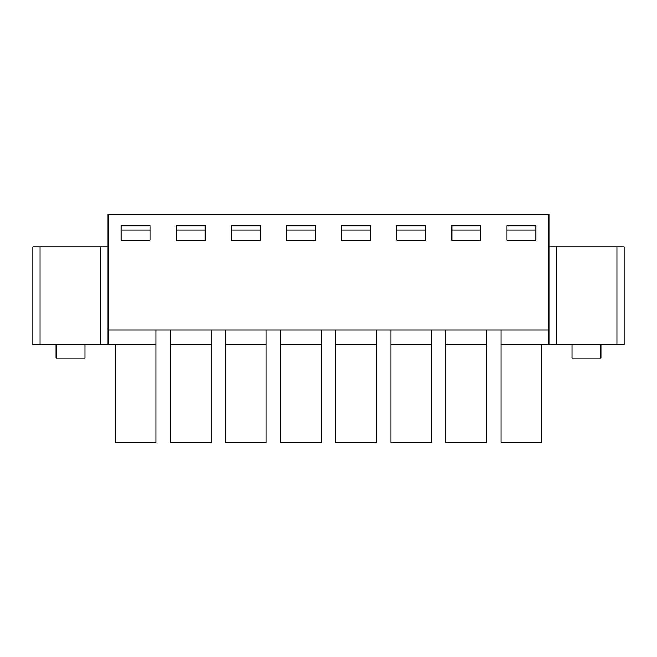 <?xml version="1.0" encoding="UTF-8"?>
<svg xmlns="http://www.w3.org/2000/svg" width="657" height="657" viewBox="0 0 657 657"><rect width="100%" height="100%" fill="white"/><g stroke="black" fill="none" stroke-linecap="round" stroke-linejoin="round"><path stroke-width="0.99" d="M56.067 344.408L56.067 358.155L84.991 358.155L84.991 344.408M572.009 344.408L572.009 358.155L600.933 358.155L600.933 344.408M266.159 329.945L266.159 442.769L225.515 442.769L225.515 329.945M286.551 225.803L315.483 225.803L315.483 240.265L286.551 240.265L286.551 225.803L315.409 225.803L315.409 240.265L286.551 240.265M321.265 329.945L321.265 442.769L280.621 442.769L280.621 329.945M341.665 225.803L370.589 225.803L370.589 240.265L341.665 240.265L341.665 225.803L370.515 225.803L370.515 240.265L341.665 240.265M376.379 329.945L376.379 442.769L335.735 442.769L335.735 329.945M396.771 225.803L425.703 225.803L425.703 240.265L396.771 240.265L396.771 225.803L425.629 225.803L425.629 240.265L396.771 240.265M431.485 329.945L431.485 442.769L390.841 442.769L390.841 329.945M451.876 225.803L480.809 225.803L480.809 240.265L451.876 240.265L451.876 225.803L480.735 225.803L480.735 240.265L451.876 240.265M486.591 329.945L486.591 442.769L445.947 442.769L445.947 329.945M115.295 344.408L115.295 442.769L155.939 442.769L155.939 344.408L32.85 344.408L32.85 246.777L108.068 246.777M150.01 225.803L150.01 240.265L121.085 240.265L121.085 225.803L150.01 225.803L121.151 225.803L121.151 230.139L150.01 230.139M155.939 344.408L155.939 329.945M548.932 246.777L624.15 246.777L624.15 344.408L501.061 344.408L501.061 329.945M506.99 225.803L535.915 225.803L535.915 240.265L506.99 240.265L506.99 225.803L535.849 225.803L535.849 240.265L506.99 240.265M541.705 344.408L541.705 442.769L501.061 442.769L501.061 344.408M108.068 329.945L108.068 214.231L548.932 214.231L548.932 329.945L108.068 329.945L108.068 344.408M260.377 225.803L260.377 240.265L231.445 240.265L231.445 225.803L260.377 225.803M205.263 225.803L205.263 240.265L176.339 240.265L176.339 225.803L205.263 225.803M266.159 344.408L225.515 344.408M321.265 344.408L280.621 344.408M170.409 344.408L170.409 442.769L211.053 442.769L211.053 344.408L170.409 344.408L170.409 329.945M211.053 344.408L211.053 329.945M548.932 329.945L548.932 344.408M486.591 344.408L445.947 344.408M431.485 344.408L390.841 344.408M376.379 344.408L335.735 344.408M150.01 240.265L121.151 240.265L121.151 230.139M176.339 230.139L205.189 230.139L205.189 240.265L176.339 240.265M231.445 230.139L260.303 230.139L260.303 240.265L231.445 240.265M286.551 230.139L315.409 230.139M341.665 230.139L370.515 230.139M396.771 230.139L425.629 230.139M451.876 230.139L480.735 230.139M506.99 230.139L535.849 230.139M231.445 225.803L260.303 225.803L260.303 230.139M176.339 225.803L205.189 225.803L205.189 230.139M40.085 344.408L40.085 246.777M100.833 344.408L100.833 246.777M616.915 246.777L616.915 344.408M556.167 246.777L556.167 344.408"/></g></svg>
